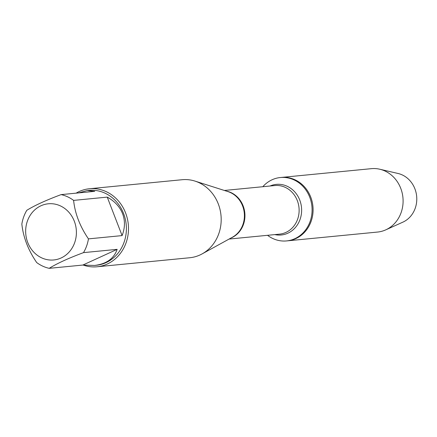 <?xml version="1.0" encoding="UTF-8"?>
<svg xmlns="http://www.w3.org/2000/svg" width="437" height="437" viewBox="0 0 437 437"><rect width="100%" height="100%" fill="white"/><g stroke="black" fill="none" stroke-linecap="round" stroke-linejoin="round"><path stroke-width="0.66" d="M262.812 186.714A31.846 28.602 84.4 0 1 280.368 177.531A31.846 28.602 84.4 0 1 311.925 206.455A31.846 28.602 84.4 0 1 286.546 240.924A31.846 28.602 84.4 0 1 267.548 235.308M280.368 177.531L371.379 168.666A31.846 28.602 84.4 0 1 379.775 169.228A31.846 28.602 84.4 0 1 400.745 188.342A31.846 28.602 84.4 0 1 385.685 229.889A31.846 28.602 84.4 0 1 377.552 232.058L287.546 240.831A31.846 28.602 -95.6 0 0 312.925 206.357A31.846 28.602 -95.6 0 0 281.368 177.433A31.846 28.602 84.4 0 1 310.734 197.109A31.846 28.602 84.4 0 1 287.546 240.831L286.546 240.924M97.058 266.778L189.751 257.743A39.199 35.2 -95.6 0 0 202.107 253.902A39.199 35.2 -95.6 0 0 218.292 203.932A39.199 35.2 -95.6 0 0 195.011 181.104A39.199 35.2 -95.6 0 0 182.147 179.716L89.454 188.746A39.199 35.2 84.4 0 1 125.599 212.961A39.199 35.2 84.4 0 1 97.058 266.778A39.199 35.2 84.4 0 1 83.478 265.155M76.114 193.154A39.199 35.2 84.4 0 1 89.454 188.746M74.317 221.22A28.225 25.346 -95.6 0 0 34.665 209.957A28.225 25.346 -95.6 0 0 37.194 255.186A28.225 25.346 -95.6 0 0 67.396 253.793A28.225 25.346 -95.6 0 0 74.317 221.22M117.149 249.352L82.822 265.057L94.452 265.456C106.366 264.03 113.931 258.66 117.149 249.352L83.505 252.63A37.631 33.791 -95.6 0 0 88.449 238.875C79.944 226.399 74.995 213.573 73.602 200.392A37.631 33.791 -95.6 0 0 61.12 194.612L94.763 191.335L87.154 190.548L78.562 192.914M61.12 194.612C46.125 200.195 34.681 205.428 26.794 210.317A37.631 33.791 -95.6 0 0 21.85 224.072C23.243 237.247 28.192 250.079 36.697 262.555A37.631 33.791 -95.6 0 0 49.179 268.334C57.067 263.445 68.511 258.207 83.505 252.63M49.179 268.334L82.822 265.057M122.092 235.598C125.048 228.021 125.211 220.729 122.589 213.72C119.825 206.767 114.707 201.228 107.245 197.114L122.092 235.598L88.449 238.875M107.245 197.114L73.602 200.392M87.154 190.548L88.919 190.374A37.631 33.791 84.4 0 1 123.616 213.622A37.631 33.791 84.4 0 1 96.216 265.281L94.452 265.456M385.685 229.889L402.816 222.176A25.564 22.959 -95.6 0 0 414.899 188.828A25.564 22.959 -95.6 0 0 398.069 173.484L379.775 169.228M202.107 253.902L232.462 237.204A24.543 22.041 -95.6 0 0 242.595 205.92A24.543 22.041 -95.6 0 0 228.021 191.625L195.011 181.104M226.404 191.111A24.412 21.921 84.4 0 1 244.818 212.994A24.412 21.921 84.4 0 1 230.971 238.023M229.097 239.055L279.549 234.139A24.412 21.921 -95.6 0 0 299.001 207.717A24.412 21.921 -95.6 0 0 274.818 185.545L224.367 190.461M270.071 186.004A25.417 22.828 84.4 0 1 301.497 207.471A25.417 22.828 84.4 0 1 274.807 234.598"/></g></svg>
